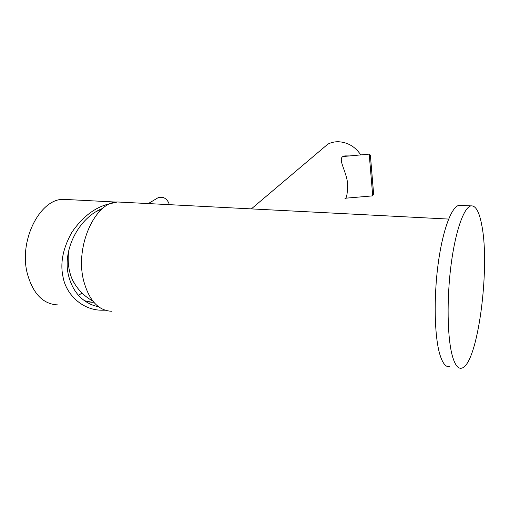 <?xml version="1.0" encoding="UTF-8"?>
<svg xmlns="http://www.w3.org/2000/svg" width="510" height="510" viewBox="0 0 510 510"><rect width="100%" height="100%" fill="white"/><g stroke="black" fill="none" stroke-linecap="round" stroke-linejoin="round"><path stroke-width="0.76" d="M111.664 311.259C98.513 310.73 89.193 300.658 83.723 281.029C74.505 246.362 95.593 200.883 117.995 202.011L121.718 202.202M449.686 366.626C445.855 367.455 442.559 363.33 439.798 354.259C434.443 336.3 433.589 297.757 438.16 263.823C442.712 229.825 451.624 206.505 459.025 205.351L461.002 205.434M481.746 225.044C490.429 267.418 477.857 364.778 461.652 368.163C458.018 369.023 454.907 364.899 452.325 355.795C447.308 337.767 446.626 298.975 451.082 264.798C455.513 230.558 464.036 207.06 471.049 205.881C475.728 205.447 479.292 211.835 481.746 225.044M344.945 198.683C346.609 198.594 347.501 193.806 347.629 184.327C346.959 170.92 335.401 156.557 345.244 155.907L349.567 155.932M360.787 154.9C355.145 146.587 347.629 142.194 338.238 141.729C334.452 141.703 330.971 142.519 327.803 144.183L321.268 149.717M372.829 184.76L370.923 161.81L372.829 184.76M371.223 165.151L373.129 188.018L371.223 165.151M370.368 155.142L373.671 194.399L370.368 155.142L369.208 154.128L372.727 195.865L345.455 198.218M371.988 174.924L373.333 190.504L371.988 174.924M68.671 250.818C67.396 261.777 68.671 271.492 72.49 279.945L75.563 285.23M117.045 202.068L107.725 204.249C94.171 207.94 82.212 217.305 71.84 232.337C62.908 248.325 59.982 263.224 63.049 277.032C66.096 294.519 82.416 310.15 101.63 310.207L105.041 310.195M67.645 199.563L63.68 199.359C40.468 198.301 18.609 239.929 27.272 273.379C32.889 293.607 42.987 304.113 57.553 304.891M107.852 204.924L107.725 204.249M93.764 302.226L92.119 302.309L84.501 300.741M98.666 306.829L94.095 305.637C80.816 300.894 72.248 290.649 68.385 274.909C62.335 249.25 79.254 217.254 102.759 208.38M81.963 292.976L78.565 295.443M169.301 204.657C168.274 200.965 166.094 198.511 162.754 197.287L158.68 197.37L157.309 198.192M117.995 202.011L448.628 219.07M459.025 205.351L471.049 205.881M327.803 144.183L251.347 208.89M343.147 156.525L369.208 154.128M92.807 301.059C84.29 296.284 77.711 289.616 73.064 281.055L72.49 279.945M96.913 211.242L101.719 209.266M116.382 202.087L63.68 199.359M90.174 304.068L94.095 305.637M92.119 302.309L87.624 301.786M158.68 197.37L148.295 203.573"/></g></svg>
